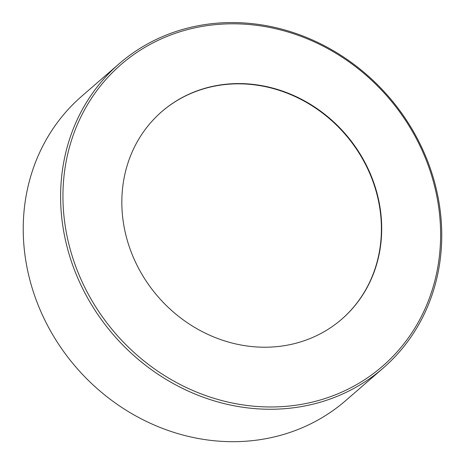 <?xml version="1.0" encoding="UTF-8"?>
<svg xmlns="http://www.w3.org/2000/svg" width="465" height="465" viewBox="0 0 465 465"><rect width="100%" height="100%" fill="white"/><g stroke="black" fill="none" stroke-linecap="round" stroke-linejoin="round"><path stroke-width="0.7" d="M435.618 186.25A201.45 181.984 49.1 0 0 119.168 63.746A201.45 181.984 49.1 0 0 113.71 335.166A201.45 181.984 49.1 0 0 383.183 368.082A201.45 181.984 49.1 0 0 435.618 186.25M434.537 186A199.619 180.327 -130.9 0 1 201.566 394.041A199.619 180.327 -130.9 0 1 119.203 66.158A199.619 180.327 -130.9 0 1 434.537 186M383.183 368.082L345.809 400.51A201.45 181.984 -130.9 0 1 76.336 367.594A201.45 181.984 -130.9 0 1 81.788 96.174L119.168 63.746M284.487 345.658A137.355 124.079 -130.9 0 1 138.349 267.869A137.355 124.079 -130.9 0 1 161.762 111.647A137.355 124.079 -130.9 0 1 345.495 134.094A137.355 124.079 -130.9 0 1 341.775 319.153A137.355 124.079 -130.9 0 1 284.487 345.658M161.611 111.78A137.355 124.079 -130.9 0 1 345.199 134.35A137.355 124.079 -130.9 0 1 341.63 319.281"/></g></svg>

